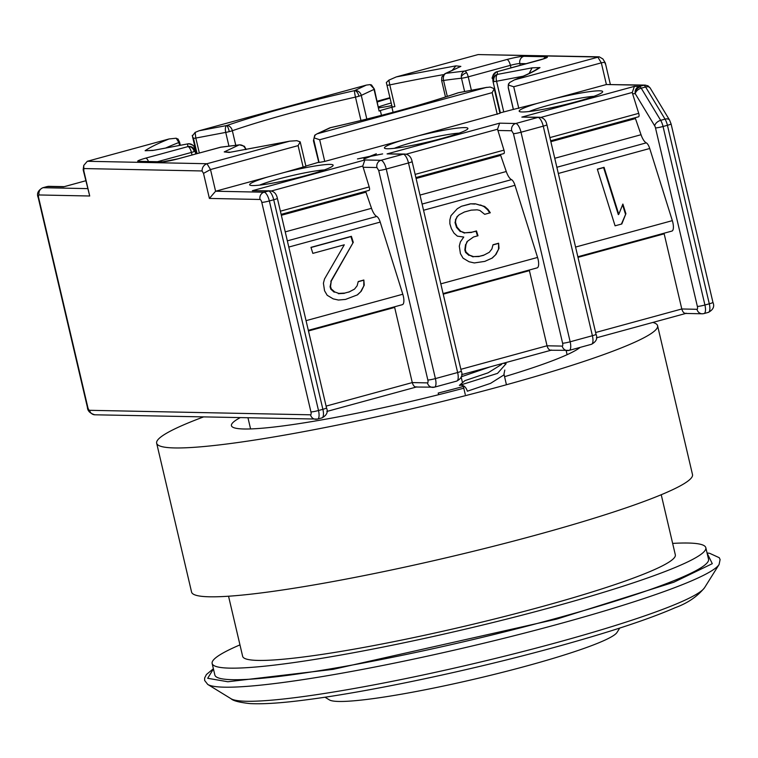 <?xml version="1.0" encoding="UTF-8"?>
<svg xmlns="http://www.w3.org/2000/svg" width="758" height="758" viewBox="0 0 758 758"><rect width="100%" height="100%" fill="white"/><g stroke="black" fill="none" stroke-linecap="round" stroke-linejoin="round"><path stroke-width="1.14" d="M438.617 394.7L438.209 393.042L438.598 394.71M228.546 596.214L242.645 656.324A222.217 21.395 -13.2 0 0 258.194 660.417A222.217 21.395 -13.2 0 0 502.478 617.003A222.217 21.395 -13.2 0 0 675.331 554.847L661.232 494.728M239.954 644.887A253.532 24.408 -13.2 0 0 212.145 663.477L214.865 675.046A253.532 24.408 -13.2 0 0 232.602 679.699A253.532 24.408 -13.2 0 0 511.318 630.182A253.532 24.408 -13.2 0 0 708.531 559.252L705.821 547.693A253.532 24.408 -13.2 0 0 688.075 543.031A253.532 24.408 -13.2 0 0 672.649 543.401M212.145 663.477A253.532 24.408 -13.2 0 0 229.892 668.139A253.532 24.408 -13.2 0 0 508.609 618.613A253.532 24.408 -13.2 0 0 705.821 547.693M324.983 697.199L329.408 699.909A148.388 14.288 -13.2 0 0 338.798 701.453A148.388 14.288 -13.2 0 0 495.04 674.194A148.388 14.288 -13.2 0 0 616.993 632.456L619.741 628.069M647.853 85.806A5.969 4.548 -61.8 0 1 649.255 87.151A5.969 3.525 -31.2 0 0 645.608 86.999A5.969 2.085 -105.3 0 0 643.684 85.275A5.969 5.562 -88.8 0 1 645.162 85.095L647.853 85.806L650.137 87.975L669.579 120.115A5.969 3.525 148.8 0 0 665.041 119.139A8.944 3.136 74.7 0 1 667.428 125.297L709.298 303.797A8.944 3.136 -105.3 0 1 708.408 312.362L704.03 313.566A8.944 3.136 74.7 0 0 704.921 305L709.298 303.797A5.969 0.578 166.8 0 0 712.946 302.395C714.718 306.44 713.202 309.757 708.408 312.362A8.944 3.136 -105.3 0 1 708.086 312.41M638.587 116.789L550.649 140.798L638.473 116.808A2.985 1.042 -105.3 0 0 638.587 116.789A2.985 1.042 -105.3 0 0 638.88 113.937A2.985 1.042 -105.3 0 0 638.719 113.34L632.56 93.67L635.27 93.727A5.969 3.525 -31.2 0 1 641.23 88.193A5.969 2.085 74.7 0 0 640.235 86.933A5.969 4.918 131.8 0 0 635.27 93.727A5.969 5.562 -88.8 0 1 639.297 86.469L643.684 85.275L606.4 84.517L554.543 98.673A42.874 4.131 166.8 0 1 599.663 90.808A42.874 4.131 166.8 0 1 602.563 92.031A42.874 4.131 166.8 0 1 567.316 104.083A42.874 4.131 166.8 0 1 522.177 111.966A42.874 4.131 166.8 0 1 519.457 111.521A42.874 4.131 166.8 0 1 536.967 103.476L554.543 98.673M245.687 149.591A5.969 5.41 -115.2 0 0 245.052 148.018A5.969 5.41 -115.2 0 0 239.016 144.958L220.388 147.27L178.215 158.792C170.588 160.781 164.922 161.852 161.217 162.004L138.468 161.539C136.279 161.274 138.695 160.137 145.726 158.128L187.889 146.616A5.969 5.922 -51.3 0 1 192.977 147.734L192.977 147.734A5.969 5.922 -51.3 0 1 195.024 150.994A5.969 0.578 -13.2 0 1 195.052 151.031L194.351 150.008M246.094 149.516A5.969 0.578 -13.2 0 0 246.179 149.383L244.237 146.199A5.969 3.477 130.4 0 1 245.052 148.018M194.351 149.307A153.609 14.79 166.8 0 1 194.759 148.397A5.969 5.912 -147 0 0 187.614 143.916A5.969 2.454 -100.7 0 1 187.861 143.831A5.969 2.454 -100.7 0 1 188.012 143.812M157.446 161.71L191.414 152.434A5.969 2.085 -105.3 0 0 187.889 146.616L187.614 143.916L153.865 150.292M366.825 119.063L361.272 95.394A5.969 0.578 166.8 0 1 358.941 96.209A5.969 0.578 166.8 0 1 355.474 97.1A5.969 0.597 -102.6 0 1 354.573 90.628A5.969 5.41 64.8 0 1 361.272 95.394L374.035 89.397L379.114 111.075L374.376 89.131L370.112 84.612L371.505 84.953L374.376 89.131M386.334 82.546L392.161 107.03L386.334 82.546L388.873 80.149L396.339 76.899L455.937 65.861L460.864 66.382L446.074 73.337A5.969 4.055 81.9 0 0 443.733 75.98A5.969 4.055 81.9 0 0 443.563 80.462A5.969 0.578 166.8 0 1 442.037 80.594A5.969 0.578 166.8 0 1 441.62 80.481L441.81 77.136L444.889 73.725A5.969 5.41 64.8 0 1 446.074 73.337L464.711 71.025L506.875 59.512C514.511 57.513 520.178 56.443 523.882 56.3L546.622 56.765C548.811 57.03 546.395 58.167 539.374 60.176L497.201 71.688A5.969 5.922 128.7 0 0 492.776 78.87A153.609 14.79 166.8 0 1 492.975 79.05M503.757 111.928L496.556 81.239A5.969 0.578 166.8 0 1 493.875 81.627A5.969 0.578 166.8 0 1 493.032 81.532A5.969 0.578 166.8 0 1 493.051 81.466A5.969 5.912 33 0 1 493.837 76.918L493.837 76.918A5.969 5.912 33 0 1 497.485 74.388A5.969 2.454 79.3 0 0 496.556 81.239L523.181 76.207M330.014 127.799A5.969 2.966 73.6 0 1 330.194 127.732A5.969 2.966 73.6 0 1 330.526 127.676A5.969 0.597 -102.6 0 1 330.573 127.628A5.969 0.597 -102.6 0 1 330.63 127.647M199.326 152.993L195.82 138.06L225.732 132.404A5.969 2.454 -100.7 0 1 226.651 125.553A5.969 4.34 70.9 0 1 232.346 130.727A5.969 0.578 166.8 0 1 229.276 131.617A5.969 0.578 166.8 0 1 225.732 132.404L228.973 146.237M496.86 71.764A5.969 2.085 74.7 0 1 496.992 71.716A5.969 2.085 74.7 0 1 497.201 71.688L497.485 74.388L532.144 67.841L539.98 67.566L537.754 68.58C533.632 71.498 525.844 75.269 514.388 79.893L599.237 56.831L602.904 58.953L605.32 62.98L610.342 84.384M447.305 96.418L443.563 80.462A153.609 14.79 166.8 0 1 461.499 78.235A5.969 4.747 -95.9 0 1 461.3 76.615A5.969 4.747 -95.9 0 1 464.711 71.025A5.969 2.085 74.7 0 1 466.634 72.749A5.969 2.085 74.7 0 1 468.236 76.852L510.399 65.34A7.457 0.72 166.8 0 1 519.846 63.549L526.393 63.681M464.626 91.538L461.499 78.235A5.969 0.578 -13.2 0 0 468.236 76.852L471.381 90.268M391.128 102.993A38.402 3.695 -13.2 0 0 378.555 106.925M593.893 96.323A38.402 3.695 -13.2 0 0 561.091 102.122A38.402 3.695 -13.2 0 0 529.131 111.521M324.377 169.915A38.402 3.695 -13.2 0 0 291.574 175.714A38.402 3.695 -13.2 0 0 259.615 185.113M459.14 133.124A38.402 3.695 -13.2 0 0 426.328 138.913A38.402 3.695 -13.2 0 0 394.368 148.312M415.886 177.58L503.719 153.599A2.985 1.042 -105.3 0 0 503.824 153.59A2.985 1.042 -105.3 0 0 504.127 150.728A2.985 1.042 -105.3 0 0 503.956 150.131L497.542 129.239L499.617 123.166L515.724 123.497L537.962 117.424L521.855 117.102L539.44 117.244C543.429 117.566 545.912 120.077 546.888 124.757A5.969 0.578 -13.2 0 1 543.249 126.16L521.011 132.233A8.944 3.136 74.7 0 0 515.724 123.497A5.969 5.562 -88.8 0 0 511.697 130.755L513.45 133.664L562.607 343.222A2.985 1.042 74.7 0 1 562.199 346.093L547.039 345.781L460.855 369.317M281.133 214.381L368.957 190.4A2.985 1.042 -105.3 0 0 369.061 190.381A2.985 1.042 -105.3 0 0 369.364 187.529A2.985 1.042 -105.3 0 0 369.203 186.932L362.779 166.04L364.863 159.966L380.971 160.298L403.199 154.225L387.092 153.893L404.677 154.045C408.666 154.367 411.149 156.868 412.125 161.558A5.969 0.578 -13.2 0 1 408.486 162.961L386.248 169.034A8.944 3.136 74.7 0 0 380.971 160.298A5.969 5.562 -88.8 0 0 376.934 167.546L378.697 170.465L427.844 380.014A2.985 1.042 74.7 0 1 427.436 382.885L412.276 382.582L326.101 406.108M443.089 293.554L537.157 267.868A9.001 3.155 -105.3 0 0 538.057 259.245A9.001 3.155 -105.3 0 0 537.564 257.436L514.976 185.303A7.457 2.615 -105.3 0 0 511.508 179.646L422.102 204.063M577.852 256.754L671.92 231.067A9.001 3.155 -105.3 0 0 672.82 222.445A9.001 3.155 -105.3 0 0 672.327 220.644L649.729 148.502A7.457 2.615 -105.3 0 0 646.271 142.855L556.855 167.272M635.261 117.698A1.488 0.521 -105.3 0 0 635.337 118.182A1.488 0.521 -105.3 0 0 635.46 118.589L641.031 134.725A11.929 4.178 -105.3 0 0 646.271 142.855M500.498 154.499A1.488 0.521 -105.3 0 0 500.583 154.973A1.488 0.521 -105.3 0 0 500.697 155.39L506.268 171.516A11.929 4.178 -105.3 0 0 511.508 179.646M83.768 165.396L83.191 169.479L83.835 170.929L83.768 165.396L87.303 161.283L169.072 138.96L176.178 138.221L178.225 139.377M83.219 169.982L89.709 196L83.835 170.929M303.191 167.31L298.102 145.631L300.196 141.86L305.919 166.258L285.027 172.265A42.874 4.131 166.8 0 1 330.147 164.401A42.874 4.131 166.8 0 1 333.037 165.623A42.874 4.131 166.8 0 1 297.799 177.685A42.874 4.131 166.8 0 1 252.66 185.558A42.874 4.131 166.8 0 1 249.941 185.113A42.874 4.131 166.8 0 1 267.441 177.069L215.594 191.224L209.398 198.435L260.032 199.468A2.985 1.042 74.7 0 1 261.794 202.386L310.941 411.935A2.985 1.042 74.7 0 1 310.534 414.806L89.577 410.305A2.985 1.042 74.7 0 1 87.824 407.387L38.667 197.838A2.985 1.042 74.7 0 1 39.075 194.967L89.709 196M298.102 145.631L210.506 169.546L203.514 173.374L209.398 198.435M300.196 141.86L296.814 140.685L289.698 141.168L206.991 163.728C203.769 164.979 202.121 167.395 202.054 170.957L203.514 173.374M379.114 111.075L380.317 110.507L381.454 115.358M393.089 112.298L391.895 107.219L380.317 110.507M391.895 107.219A201.334 19.386 166.8 0 1 394.88 106.594L389.792 84.915A201.334 19.386 166.8 0 1 443.477 74.654M392.161 107.03L394.88 106.594M391.744 105.646A42.874 4.131 166.8 0 1 378.773 107.863M377.389 101.979A42.874 4.131 166.8 0 1 390 98.199M370.728 156.366L363.783 159.057L368.246 156.906L357.463 158.924L369.781 156.347L376.328 153.779L371.865 155.921L382.648 153.902L370.728 156.366M419.79 135.474A42.874 4.131 166.8 0 1 464.9 127.6A42.874 4.131 166.8 0 1 467.8 128.822A42.874 4.131 166.8 0 1 432.562 140.884A42.874 4.131 166.8 0 1 387.414 148.757A42.874 4.131 166.8 0 1 384.704 148.312A42.874 4.131 166.8 0 1 402.204 140.277L499.977 113.264L494.207 88.695L490.227 87.056L486.03 87.53L316.967 133.872L314.731 135.265L313.424 140.732L318.824 162.487L313.424 140.732M402.204 140.277L324.746 161.426L318.824 162.487M318.493 162.316L306.08 166.002A201.334 19.386 166.8 0 1 305.872 166.04M605.102 63.719C605.727 62.393 604.458 62.099 601.312 62.838L513.716 86.753L508.305 85.038L508.248 87.757L513.337 109.436L536.967 103.476M513.308 109.304A201.334 19.386 166.8 0 1 512.351 109.673L499.901 112.942M63.937 186.724L85.749 180.764L64.288 186.657M416.853 386.845C414.825 387.385 413.299 385.964 412.276 382.582L394.653 307.426A8.944 3.136 74.7 0 1 394.511 306.81M551.616 350.044C549.588 350.594 548.062 349.173 547.039 345.781L529.406 270.625A8.944 3.136 74.7 0 1 529.274 270.019M686.378 313.253C684.341 313.793 682.816 312.372 681.793 308.98L595.617 332.516M497.239 114.325L492.16 92.647L319.668 139.747L314.096 137.871L313.746 139.728L319.08 162.496M396.339 76.899L478.109 54.576L597.787 57.011L601.312 62.838L606.4 84.517L645.162 85.095M521.855 117.102L634.38 86.374L632.305 92.438L632.56 93.67M321.667 417.923A8.944 3.136 -105.3 0 0 321.989 417.885A8.944 3.136 -105.3 0 0 322.88 409.32L273.723 199.761A8.944 3.136 -105.3 0 0 268.446 191.016L252.338 190.694L269.924 190.836A5.969 5.562 91.2 0 0 268.446 191.016L264.068 192.219A5.969 5.562 91.2 0 0 260.032 199.468M267.441 177.069L285.027 172.265M178.215 158.792A5.969 2.085 -105.3 0 0 177.997 158.81L221.128 147.118A5.969 4.747 84.1 0 0 220.388 147.27A5.969 2.085 -105.3 0 0 220.171 147.298A5.969 2.085 -105.3 0 0 219.972 147.384M288.751 141.395L229.162 152.443L224.226 151.913L230.347 152.206M229.162 152.443L289.698 141.178M165.689 148.018A201.334 19.386 166.8 0 1 178.869 142.513L176.178 138.221M152.955 150.463L145.11 150.728L153.647 150.292M192.409 135.919L195.138 132.394L199.07 130.764L366.341 85.095L370.112 84.612M196.824 153.675L192.238 135.388M461.196 376.811L490.218 366.844M365.744 191.291A1.488 0.521 -105.3 0 0 365.943 192.181L371.515 208.317A11.929 4.178 -105.3 0 0 376.754 216.447L287.339 240.864M308.326 330.346L402.403 304.659A9.001 3.155 -105.3 0 0 402.801 294.237L380.213 222.094A7.457 2.615 -105.3 0 0 376.754 216.447M577.994 257.36L664.169 233.834L681.793 308.98L696.962 309.292A5.969 5.562 -88.8 0 0 702.23 313.784L685.469 313.442M664.169 233.834A8.944 3.136 74.7 0 1 664.036 233.218M315.252 134.839L314.096 137.871M492.16 92.647L494.225 88.781M458.95 92.647A5.969 2.454 79.3 0 0 458.685 92.665L486.882 87.341L458.438 92.741C423.769 104.547 381.132 116.192 330.526 127.676A5.969 5.41 -115.2 0 0 329.342 128.055L316.967 133.872M508.362 87.814L513.441 109.493M508.305 85.038L509.509 82.603L514.388 79.893M599.237 56.831L478.109 54.576M388.873 80.149L389.792 84.915L387.082 85.351M192.977 137.274L193.489 138.363L195.82 138.06L195.138 132.394M460.864 66.382L444.889 73.725M529.075 73.479L532.144 67.841M465.26 394.463L463.204 385.67M462.503 382.695L461.148 376.934M504.098 374.812L490.597 383.34L467.354 391.204C465.886 386.627 463.223 384.685 459.367 385.386L497.532 373.381L506.126 363.66L503.132 363.319M459.367 385.386L464.881 380.658L488.133 372.784L501.654 364.361L501.512 363.764M338.788 293.403L344.786 293.081L349.277 291.849L354.507 289.111L357.122 285.785L358.24 281.55L363.849 280.015L364.238 285.15L361.263 291.195L357.52 294.834L345.544 299.41L338.428 300.045L333.188 298.86L327.181 295.269L324.547 290.75L323.41 283.208L324.519 278.982L344.293 244.796L312.846 253.38L310.96 247.354L351.39 236.316L353.275 242.342L331.265 281.066L330.535 286.496L331.284 288.912L334.666 291.915L338.788 293.403L334.666 291.915M473.504 236.989L467.515 241.243L466.028 244.266L465.289 249.704L466.047 252.111L469.429 255.114L473.551 256.611L479.539 256.28L484.03 255.058L489.27 252.31L491.885 248.984L492.994 244.758L498.612 243.223L499.001 248.349L496.016 254.394L492.283 258.033L484.798 261.387L474.309 262.941L469.069 261.756L463.062 258.165L460.428 253.646L459.291 246.104L460.4 241.878L463.763 237.036L457.396 236.155L454.014 233.151L451.38 228.641L449.873 223.818L449.864 219.896L450.972 215.67L457.33 208.696L461.442 206.271L470.424 203.817L475.294 203.788L484.665 206.47L488.048 209.473L490.303 212.78L484.684 214.315L479.805 210.411L477.18 209.824L471.192 210.146L464.455 211.984L459.215 214.722L457.349 216.542L455.852 219.564L455.482 222.284L456.998 227.106L460.75 231.313L464.872 232.81L471.988 232.175L476.479 230.944L477.995 235.766L473.504 236.989L467.515 241.243M621.806 223.98L615.07 225.818L597.323 169.167L604.06 167.319L618.784 214.334L622.877 204.054L625.9 213.699L621.806 223.98M455.937 65.861L452.28 70.248M349.277 291.849L344.786 293.081M344.321 293.365L338.333 293.697M334.202 292.2L330.829 289.196L331.284 288.912M330.829 289.196L330.071 286.789L330.535 286.496M330.071 286.789L331.265 281.066M330.81 281.351L353.275 242.342M352.811 242.636L350.926 236.61L351.39 236.316M350.926 236.61L311.007 247.506M357.217 294.966L361.263 291.195M360.799 291.479L364.238 285.15M363.783 285.434L363.849 280.015M363.395 280.308L358.193 281.73M348.813 292.133L354.507 289.111M466.028 244.266L467.061 241.527M477.483 235.909L476.024 231.237L476.479 230.944M476.024 231.237L471.988 232.175M471.533 232.46L464.872 232.81M464.417 233.094L460.75 231.313M460.296 231.607L456.534 227.391L456.998 227.106M456.534 227.391L455.027 222.577L455.482 222.284M455.027 222.577L455.852 219.564M455.397 219.858L457.349 216.542M456.885 216.835L459.215 214.722M489.744 212.932L487.584 209.758L488.048 209.473M487.584 209.758L484.201 206.754L484.665 206.47M484.201 206.754L480.544 204.973M480.079 205.266L475.294 203.788M474.83 204.082L470.424 203.817M469.96 204.101L461.442 206.271M460.978 206.555L457.282 208.744M491.98 258.175L496.016 254.394M495.561 254.688L499.001 248.349M498.537 248.633L498.612 243.223M498.158 243.507L492.956 244.929M484.03 255.058L489.27 252.31M483.576 255.342L479.539 256.28M479.084 256.564L473.551 256.611M473.087 256.896L469.429 255.114M468.965 255.408L465.583 252.405L466.047 252.111M465.583 252.405L464.834 249.988L465.289 249.704M464.834 249.988L465.564 244.559M621.418 224.084L625.9 213.699M625.435 213.983L622.574 204.831M604.06 167.319L603.605 167.613L618.32 214.618L618.784 214.334M603.605 167.613L597.37 169.309M463.792 388.191A180.461 17.377 166.8 0 1 244.067 428.99A180.461 17.377 166.8 0 1 231.436 425.674A180.461 17.377 166.8 0 1 240.011 417.753M652.846 322.434A257.265 24.768 166.8 0 1 657.584 325.722A257.265 24.768 166.8 0 1 457.472 397.685A257.265 24.768 166.8 0 1 174.662 447.94A257.265 24.768 166.8 0 1 156.66 443.212A257.265 24.768 166.8 0 1 203.315 417.004M657.584 325.722L692.499 474.574A257.265 24.768 166.8 0 1 492.387 546.546A257.265 24.768 166.8 0 1 209.578 596.802A257.265 24.768 166.8 0 1 191.575 592.074L156.66 443.212M580.164 347.382A180.461 17.377 166.8 0 1 504.544 376.688M707.1 553.16L712.293 563.677L673.758 582.258L556.742 619.087L333.103 669.361L227.874 681.755L207.683 678.287L213.434 668.944M556.012 642.784A244.351 23.526 -13.2 0 0 704.589 587.649C697.417 596.508 687.591 603.197 675.113 607.726C648.024 619.542 607.404 632.864 553.255 647.692C470.557 670.385 369.269 691.798 306.459 699.805C281.777 703.064 262.855 704.315 249.685 703.557C239.301 702.401 233.085 700.79 231.029 698.724A244.351 23.526 -13.2 0 0 246.492 701.264A244.351 23.526 -13.2 0 0 556.012 642.784M438.209 393.042A162.563 15.653 -13.2 0 0 463.384 386.457M231.029 698.724L207.749 684.436A263.85 25.402 -13.2 0 0 224.444 687.184A263.85 25.402 -13.2 0 0 558.665 624.033A263.85 25.402 -13.2 0 0 719.086 564.511L720.1 559.584L719.266 557.708L709.63 553.302L707.053 552.961M189.879 143.849A5.969 5.145 86.3 0 0 188.581 143.745A5.969 5.145 86.3 0 0 187.614 143.916M196.047 153.883L194.759 148.397A5.969 0.578 -13.2 0 0 194.778 148.331A5.969 0.578 -13.2 0 0 194.73 148.284M192.011 154.992L191.414 152.434A5.969 0.578 -13.2 0 0 194.209 151.543A5.969 5.003 -111.8 0 0 187.889 146.616M358.941 96.209A5.969 2.966 -106.4 0 0 354.573 90.628L366.341 85.095M443.733 75.98A5.969 2.662 -160.5 0 0 441.81 77.136M493.875 81.627A5.969 5.145 -93.7 0 1 497.485 74.388M229.276 131.617A5.969 1.156 -104.3 0 0 226.651 125.553C261.33 113.747 303.967 102.112 354.573 90.628M495.41 72.446A5.969 5.003 68.2 0 1 496.348 71.925A5.969 5.003 68.2 0 1 497.201 71.688M466.634 72.749A5.969 3.525 148.8 0 0 461.3 76.615M549.901 137.596L638.719 113.34M415.138 174.387L503.956 150.131M280.375 211.188L369.203 186.932M440.815 283.852L537.564 257.436M575.578 247.061L672.327 220.644M635.46 118.589L550.858 141.689M500.697 155.39L416.104 178.49M84.166 168.56L202.054 170.957M87.587 188.619L43.111 187.709A5.969 5.562 91.2 0 0 39.075 194.967M63.596 186.847L47.489 186.515L43.111 187.709A8.944 3.136 -105.3 0 0 42.789 187.747C37.995 190.353 36.479 193.678 38.251 197.724A5.969 0.578 -13.2 0 0 38.667 197.838M38.251 197.724L87.407 407.283A5.969 0.578 -13.2 0 0 87.824 407.387M87.407 407.283C87.568 410.902 90.05 413.404 94.854 414.797A5.969 5.562 -88.8 0 1 89.577 410.305M94.854 414.797L317.602 419.079A8.944 3.136 -105.3 0 1 317.28 419.117A5.969 5.562 -88.8 0 1 310.534 414.806M326.518 407.908L277.371 198.35A5.969 0.578 166.8 0 1 273.723 199.761L269.346 200.955L318.502 410.514L322.88 409.32A5.969 0.578 166.8 0 0 326.518 407.908C328.29 411.954 326.783 415.28 321.989 417.885L317.602 419.079A8.944 3.136 -105.3 0 0 318.502 410.514A5.969 0.578 166.8 0 1 310.941 411.935M87.303 161.283L206.991 163.728L210.506 169.546L215.594 191.224L264.068 192.219A8.944 3.136 -105.3 0 1 269.346 200.955A5.969 0.578 166.8 0 1 261.794 202.386M389.896 97.744L377.209 101.212L389.887 97.716M195.668 149.989L195.166 149.98M64.212 186.648L48.967 186.335A5.969 5.562 91.2 0 0 47.489 186.515A8.944 3.136 -105.3 0 0 47.167 186.553L42.789 187.747M252.338 190.694L364.863 159.966M387.092 153.893L499.617 123.166M634.38 86.374L639.297 86.469A5.969 2.085 74.7 0 1 640.235 86.933M145.11 150.728C149.762 147.45 157.749 143.527 169.072 138.96M224.226 151.913L239.016 144.958A5.969 4.055 -98.1 0 1 239.537 144.835L221.128 147.118M434.182 387.196A5.969 5.562 -88.8 0 1 427.436 382.885M456.42 381.122A8.944 3.136 -105.3 0 0 456.742 381.084L434.514 387.158A8.944 3.136 74.7 0 0 435.405 378.593L457.642 372.519A5.969 0.578 -13.2 0 0 461.281 371.117C463.053 375.153 461.537 378.479 456.742 381.084A8.944 3.136 -105.3 0 0 457.642 372.519L408.486 162.961A8.944 3.136 -105.3 0 0 403.199 154.225A5.969 5.562 -88.8 0 1 404.677 154.045M568.945 350.395A5.969 5.562 -88.8 0 1 562.199 346.093M591.183 344.331A8.944 3.136 -105.3 0 0 591.505 344.284L569.267 350.357A8.944 3.136 74.7 0 0 570.158 341.792L592.396 335.718A5.969 0.578 -13.2 0 0 596.044 334.316C597.816 338.362 596.3 341.678 591.505 344.284A8.944 3.136 -105.3 0 0 592.396 335.718L543.249 126.16A8.944 3.136 -105.3 0 0 537.962 117.424A5.969 5.562 -88.8 0 1 539.44 117.244M703.708 313.604A5.969 5.562 -88.8 0 1 702.23 313.784L704.03 313.566M319.668 139.747L324.746 161.426M513.716 86.753L518.804 108.432M697.369 306.421A5.969 0.578 166.8 0 0 704.921 305L663.051 126.491A8.944 3.136 -105.3 0 0 660.663 120.342L665.041 119.139L645.608 86.999L641.23 88.193L660.663 120.342A5.969 3.525 148.8 0 0 654.704 125.866A2.985 1.042 74.7 0 1 655.499 127.922L697.369 306.421A2.985 1.042 74.7 0 1 696.962 309.292M540.814 117.424L632.305 92.438M497.798 130.471L511.697 130.755M406.061 154.215L497.542 129.239M363.044 167.262L376.934 167.546M271.298 191.016L362.779 166.04M161.217 162.004A5.969 5.562 -88.8 0 1 162.695 161.814L139.946 161.35A5.969 5.562 91.2 0 0 138.468 161.539M162.695 161.814L177.997 158.81A5.969 2.085 -105.3 0 0 177.808 158.896M145.726 158.128A5.969 2.085 74.7 0 1 148.483 161.53M308.468 330.962L394.653 307.426M378.697 170.465A5.969 0.578 -13.2 0 0 386.248 169.034L435.405 378.593A5.969 0.578 166.8 0 1 427.844 380.014M443.231 294.161L529.406 270.625M513.45 133.664A5.969 0.578 -13.2 0 0 521.011 132.233L570.158 341.792A5.969 0.578 166.8 0 1 562.607 343.222M635.27 93.727L654.704 125.866M649.255 87.151A5.969 3.525 -31.2 0 1 650.137 87.975M179.542 145.403L178.869 142.513L179.551 142.106L180.3 145.261M194.209 151.543A5.969 0.578 -13.2 0 0 195.052 151.031L195.744 153.969M712.946 302.395L671.076 123.886A5.969 0.578 166.8 0 1 667.428 125.297L663.051 126.491A5.969 0.578 166.8 0 1 655.499 127.922M539.98 67.566C535.328 70.854 527.35 74.777 516.027 79.344M199.07 130.764L226.651 125.553M193.489 138.363L197.061 153.609M235.776 145.356L232.346 130.727A153.609 14.79 166.8 0 1 355.474 97.1L360.969 120.513M318.748 133.209L330.526 127.676M380.213 222.094L288.789 247.061M306.052 320.653L402.801 294.237M514.976 185.303L423.551 210.26M649.729 148.502L558.314 173.468M313.736 140.808L313.746 139.728M546.622 56.765A5.969 5.562 91.2 0 0 543.628 58.84M523.882 56.3A5.969 5.562 91.2 0 0 519.846 63.549L520.272 65.359M506.875 59.512A5.969 2.085 74.7 0 1 510.399 65.34L510.996 67.888M492.918 79.457L492.776 78.87A5.969 0.578 -13.2 0 1 492.747 78.832L492.908 79.505M285.235 231.872L371.515 208.317M419.989 195.081L506.268 171.516M554.752 158.28L641.031 134.725M365.943 192.181L281.341 215.281M207.749 684.436L204.651 680.485L204.632 678.022L206.394 674.535L213.386 668.745M704.589 587.649L719.086 564.511M566.141 350.556L567.107 354.687M247.999 417.914L250.576 428.933M153.4 150.34L188.581 143.745C193.053 144.873 195.119 146.408 194.778 148.331L196.076 153.874M500.365 112.819L493.032 81.532L493.837 76.918M329.342 128.055L330.573 127.628C381.037 116.182 423.466 104.604 457.841 92.883M492.747 78.832C491.279 78.387 492.482 76.094 496.348 71.925L545.03 58.413M445.496 97.005L441.62 80.481M195.611 149.781L195.109 149.771M47.167 186.553L48.967 186.335M416.237 387.044L326.85 411.452M434.514 387.158L415.952 387.035M551 350.243L461.613 374.651M569.267 350.357L550.715 350.243M685.763 313.452L596.375 337.86M269.924 190.836C273.913 191.168 276.395 193.669 277.371 198.35M196.549 153.751L192.257 135.464M244.237 146.199L239.537 144.835M177.922 138.894L179.551 142.106M671.076 123.886L669.579 120.115M504.8 370.075L503.975 374.073L506.278 384.088M461.281 371.117L412.125 161.558M596.044 334.316L546.888 124.757M508.476 83.854L508.248 87.757M415.896 177.599L503.824 153.59M281.133 214.4L369.061 190.381"/></g></svg>
